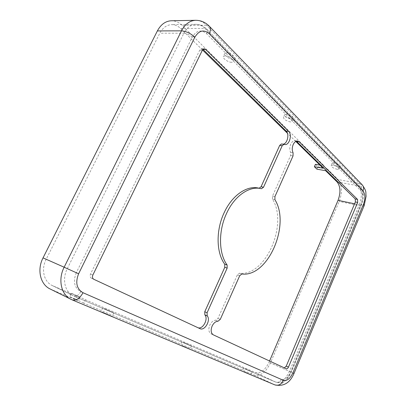 <?xml version="1.0" encoding="UTF-8"?>
<svg xmlns="http://www.w3.org/2000/svg" width="406" height="406" viewBox="0 0 406 406"><rect width="100%" height="100%" fill="white"/><g stroke="black" fill="none" stroke-linecap="round" stroke-linejoin="round"><path stroke-width="0.3" stroke-dasharray="2.03 1.52" d="M244.052 371.627L250.974 374.687L244.052 371.627M245.26 368.836L252.172 371.906L245.26 368.836M181.964 345.542L190.074 349.109L181.964 345.542M183.375 342.425L191.465 346.008L183.375 342.425M337.254 169.322C333.463 168.312 331.428 167.054 331.149 165.546L333.23 165.247C337.041 166.257 339.091 167.516 339.37 169.028L337.254 169.322M334.3 162.765L332.215 163.08C332.489 164.603 334.519 165.861 338.315 166.861L340.431 166.551C340.162 165.029 338.117 163.765 334.3 162.765M290.457 121.962C286.123 120.892 283.794 119.359 283.479 117.354L285.448 116.892C289.808 117.963 292.147 119.501 292.467 121.506L290.457 121.962M286.682 114.162L284.707 114.639C285.017 116.659 287.341 118.202 291.675 119.257L293.69 118.785C293.381 116.761 291.046 115.223 286.682 114.162M231.532 62.331C228.065 62.316 222.168 58.109 223.361 56.475L225.127 55.85C228.603 55.83 234.566 60.103 233.343 61.712L231.532 62.331M226.584 52.821L224.812 53.455C223.605 55.114 229.486 59.332 232.958 59.332L234.78 58.692C236.008 57.068 230.065 52.78 226.584 52.821M102.312 312.082L112.132 316.365L102.312 312.082M103.997 308.56L113.797 312.869L103.997 308.56M258.444 188.069L259.17 188.227M296.375 141.181L295.187 140.704C293.396 140.577 291.904 141.75 290.706 144.216C289.514 147.216 289.483 149.941 290.615 152.392L290.579 155.518L272.502 196.057L272.477 199.123C288.356 224.137 265.615 276.684 239.479 273.197L237.343 274.908L217.961 318.37L215.703 320.238C213.307 320.359 211.328 321.994 209.765 325.145C208.212 329.337 208.643 332.24 211.059 333.849L284.317 367.866M77.023 295.695L75.369 299.075L69.852 296.74L71.522 293.335L77.023 295.695L85.361 299.729L83.692 303.165L254.192 375.073C260.378 376.474 265.803 372.419 270.457 362.908L339.208 201.442C342.557 192.2 342.172 184.903 338.046 179.559L326.663 168.302L325.627 170.693M323.095 168.211L324.14 165.81L182.203 25.466C178.98 22.32 175.372 20.752 171.383 20.762M295.791 141.44L287.433 133.239M202.503 49.953L180.675 28.547C177.985 25.948 174.986 24.644 171.682 24.634C166.704 24.862 162.745 27.72 159.807 33.206L46.152 259.317C40.899 269.33 43.894 281.764 52.181 285.509L79.845 297.37L78.155 300.831L50.085 288.96M85.361 299.729L255.308 372.469C260.51 373.682 265.082 370.272 269.026 362.243L269.559 361M202.99 49.349L201.686 48.745L199.732 50.166L90.518 274.014C89.751 275.963 90.071 277.379 91.472 278.257L198.113 327.784M281.525 143.947L282.987 144.166M71.522 293.335L79.845 297.37M315.421 164.344L317.964 166.815L326.663 168.302M319.923 165.1L324.14 165.81M69.852 296.74L78.155 300.831M75.369 299.075L83.692 303.165M317.964 166.815L316.934 169.18M258.992 188.196L261.444 188.724M290.615 152.392L293.076 152.783M211.059 333.849L213.378 334.879M76.287 272.751C72.857 281.536 74.323 287.829 80.703 291.63L281.277 379.321C284.789 380.138 287.93 377.676 290.701 371.926L361.208 203.69C363.197 198.113 363.03 193.758 360.695 190.617L206.624 33.723C201.188 29.242 196.392 30.384 192.236 37.154L76.287 272.751L46.152 259.317M215.703 320.238L218.032 321.222M217.961 318.37L220.291 319.344M237.343 274.908L239.707 275.725M239.479 273.197L241.844 274.004M272.477 199.123L274.903 199.671M272.502 196.057L274.933 196.595M290.579 155.518L293.041 155.919M90.518 274.014L92.857 275.029M91.472 278.257L93.806 279.287M199.732 50.166L202.35 50.232M281.744 144.003L284.225 144.374M197.615 327.601L199.94 328.637M192.236 37.154C189.551 34.774 186.775 33.459 183.898 33.216L67.289 268.665C61.89 279.125 64.833 291.995 73.192 295.761L52.826 285.804M80.703 291.63C78.662 295.243 76.414 296.735 73.953 296.106L275.745 382.097C280.881 383.244 285.443 379.671 289.427 371.388L269.026 362.243M206.624 33.723C207.588 31.607 207.583 30.029 206.608 28.983L204.888 28.379C202.213 25.685 199.219 24.33 195.905 24.319C190.906 24.553 186.902 27.522 183.898 33.216L159.807 33.206M360.695 190.617C361.304 189.023 361.122 187.709 360.147 186.679L358.564 185.882L204.888 28.379L180.675 28.547M361.208 203.69L361.619 204.619L359.325 204.776C362.198 196.753 361.944 190.455 358.564 185.882L338.061 182.081M290.701 371.926L289.427 371.388L359.325 204.776L354.595 203.792M281.277 379.321C279.947 381.884 278.14 382.828 275.852 382.147L255.308 372.469M71.045 299.364L51.039 289.397M72.227 299.907L274.613 384.781C280.724 386.101 286.128 381.853 290.838 372.043L360.462 205.893C363.867 196.397 363.573 188.932 359.574 183.487L206.451 25.187C203.249 21.924 199.645 20.295 195.646 20.3M209.455 26.375L206.451 25.187L182.203 25.466M362.35 184.989L359.574 183.487L338.046 179.559M364.192 205.537L364.146 205.639C363.746 206.218 362.517 206.299 360.462 205.893L339.208 201.442M294.005 373.439L270.457 362.908M274.826 384.878L254.192 375.073M243.559 367.988L242.362 370.764M181.847 341.649L180.447 344.75M332.215 163.08L331.149 165.546M284.707 114.639L283.479 117.354M224.812 53.455L223.361 56.475M102.738 307.895L101.053 311.397M295.187 140.704L297.659 141.055M201.686 48.745L204.304 48.806M282.307 144.15L284.784 144.516M259.028 188.206L261.479 188.729M197.666 327.622L199.991 328.657M52.181 285.509L73.953 296.106L275.852 382.147C282.368 383.822 287.549 380.529 291.396 372.256L361.619 204.619C364.36 197.397 363.867 191.419 360.147 186.679L206.608 28.983C203.513 25.893 199.945 24.34 195.905 24.319L171.682 24.634M113.797 312.869L112.132 316.365M234.78 58.692L233.343 61.712M293.69 118.785L292.467 121.506M340.431 166.551L339.37 169.028M191.465 346.008L190.074 349.109M252.172 371.906L250.974 374.687"/><path stroke-width="0.61" d="M198.113 327.784C203.01 329.51 208.593 318.73 204.847 314.868L204.751 311.757L224.777 267.305L224.731 264.189C216.296 252.877 215.774 230.537 224.016 213.003C231.846 195.535 246.777 185.258 258.444 188.069L261.479 188.729L263.524 187.242L282.206 145.703L284.007 144.318L284.784 144.516C289.275 145.526 292.447 134.726 288.641 131.392L205.588 49.395L204.304 48.806L202.35 50.232L92.857 275.029C92.091 276.983 92.406 278.404 93.806 279.287L199.991 328.657C204.827 331.189 211.115 319.923 207.187 315.853L207.09 312.732L227.157 268.117L227.116 264.986C218.697 253.648 218.2 231.242 226.457 213.637C234.308 196.103 249.238 185.786 260.896 188.597M293.178 144.582C291.98 147.586 291.95 150.321 293.076 152.783L293.041 155.919L274.933 196.595L274.903 199.671C290.737 224.741 267.96 277.46 241.844 274.004L239.707 275.725L220.291 319.344L218.032 321.222C215.642 321.344 213.657 322.988 212.089 326.15C210.536 330.357 210.963 333.27 213.378 334.879L286.316 368.795C287.108 368.988 287.824 368.43 288.463 367.115L357.676 202.432L357.554 199.432L299.278 141.897L297.659 141.055C295.872 140.928 294.38 142.105 293.178 144.582M269.559 361L338.041 200.346C340.867 192.53 340.538 186.379 337.046 181.888L325.627 170.693L316.934 169.18L314.381 166.719L323.095 168.211L295.791 141.44M287.433 133.239L202.503 49.953M259.17 188.227L261.078 186.719L279.724 145.333L281.525 143.947L284.007 144.318M282.987 144.166C287.27 144.069 289.666 134.137 286.149 131.067L202.99 49.349M284.317 367.866L286.245 366.136L355.372 201.955L355.24 198.96L296.375 141.181M194.865 37.169C190.561 33.338 186.095 31.226 181.477 30.846C185.029 24.121 189.754 20.604 195.646 20.3L171.383 20.762C165.516 21.061 160.847 24.446 157.371 30.922L43.041 257.881C36.804 269.741 40.331 284.474 50.085 288.96L72.227 299.907L274.826 384.878C278.475 385.949 281.363 384.441 283.484 380.346C286.986 381.158 290.128 378.681 292.899 372.911L363.502 204.167C365.496 198.575 365.334 194.205 363.01 191.059L209.257 33.728C203.827 29.227 199.031 30.374 194.865 37.169L78.612 273.781C75.166 282.601 76.632 288.915 83.017 292.726L283.484 380.346M314.381 166.719L315.421 164.344L319.923 165.1M286.245 366.136L288.463 367.115M296.811 141.547L299.278 141.897M355.24 198.96L357.554 199.432M355.372 201.955L357.676 202.432M203.01 49.329L205.588 49.395M286.149 131.067L288.641 131.392M279.724 145.333L282.206 145.703M261.078 186.719L263.524 187.242M224.731 264.189L227.116 264.986M224.777 267.305L227.157 268.117M204.751 311.757L207.09 312.732M204.847 314.868L207.187 315.853M338.061 182.081L337.046 181.888M354.595 203.792L338.041 200.346M78.612 273.781L64.148 267.214C57.733 279.607 61.199 294.857 71.045 299.364M157.371 30.922L181.477 30.846L64.148 267.214L43.041 257.881M83.017 292.726C79.759 298.506 76.161 300.902 72.227 299.907M209.257 33.728C210.795 30.348 210.79 27.826 209.247 26.162C205.385 22.269 200.853 20.315 195.646 20.3M363.01 191.059C363.974 188.516 363.685 186.42 362.142 184.771L209.455 26.375M363.502 204.167L364.146 205.639L294.005 373.439C290.001 382.934 283.606 386.745 274.826 384.878M292.899 372.911L294.005 373.439M362.35 184.989C367.232 192.19 365.415 192.221 366.11 196.205L364.192 205.537"/></g></svg>
